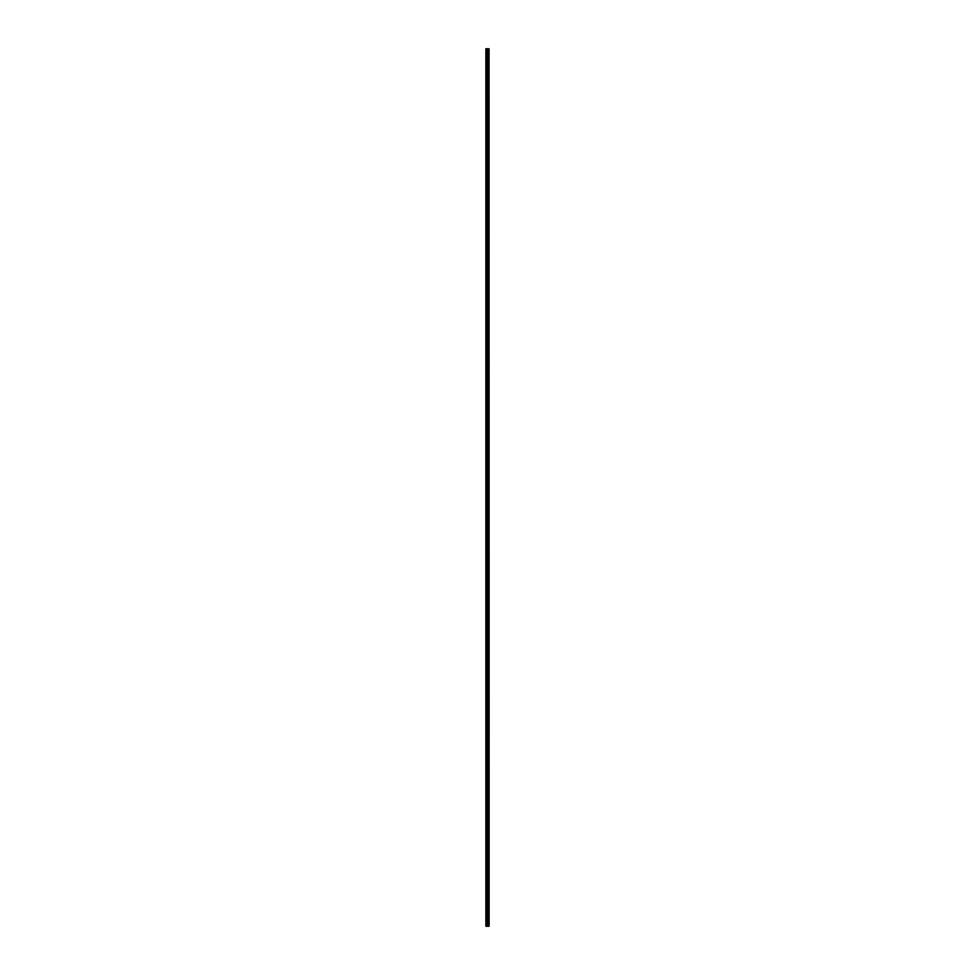 <?xml version="1.0" encoding="UTF-8"?>
<svg xmlns="http://www.w3.org/2000/svg" width="975" height="975" viewBox="0 0 975 975"><rect width="100%" height="100%" fill="white"/><g stroke="black" fill="none" stroke-linecap="round" stroke-linejoin="round"><path stroke-width="0.73" stroke-dasharray="4.88 3.66" d="M485.867 57.647L485.867 56.977L485.867 57.647M487.561 57.647L487.561 58.756L487.561 57.647M489.133 57.647L489.133 58.756L489.133 57.647M485.867 72.467L485.867 71.797L485.867 72.467M487.561 72.467L487.561 71.358L487.561 72.467M489.133 72.467L489.133 71.358L489.133 72.467M485.867 87.287L485.867 86.617L485.867 87.287M487.561 87.287L487.561 86.178L487.561 87.287M489.133 87.287L489.133 86.178L489.133 87.287M485.867 102.107L485.867 102.777L485.867 102.107M487.561 102.107L487.561 103.228L487.561 102.107M489.133 102.107L489.133 103.228L489.133 102.107M485.867 116.939L485.867 116.269L485.867 116.939M487.561 116.939L487.561 115.818L487.561 116.939M489.133 116.939L489.133 115.818L489.133 116.939M485.867 131.759L485.867 132.429L485.867 131.759M487.561 131.759L487.561 132.868L487.561 131.759M489.133 131.759L489.133 132.868L489.133 131.759M485.867 146.579L485.867 147.249L485.867 146.579M487.561 146.579L487.561 147.688L487.561 146.579M489.133 146.579L489.133 147.688L489.133 146.579M485.867 161.399L485.867 162.069L485.867 161.399M487.561 161.399L487.561 162.508L487.561 161.399M489.133 161.399L489.133 162.508L489.133 161.399M485.867 176.219L485.867 176.889L485.867 176.219M487.561 176.219L487.561 177.34L487.561 176.219M489.133 176.219L489.133 177.34L489.133 176.219M485.867 191.051L485.867 190.381L485.867 191.051M487.561 191.051L487.561 189.93L487.561 191.051M489.133 191.051L489.133 189.93L489.133 191.051M485.867 205.871L485.867 206.542L485.867 205.871M487.561 205.871L487.561 206.98L487.561 205.871M489.133 205.871L489.133 206.98L489.133 205.871M485.867 220.691L485.867 220.021L485.867 220.691M487.561 220.691L487.561 219.582L487.561 220.691M489.133 220.691L489.133 219.582L489.133 220.691M485.867 235.511L485.867 236.182L485.867 235.511M487.561 235.511L487.561 236.632L487.561 235.511M489.133 235.511L489.133 236.632L489.133 235.511M485.867 250.343L485.867 249.673L485.867 250.343M487.561 250.343L487.561 249.222L487.561 250.343M489.133 250.343L489.133 249.222L489.133 250.343M485.867 265.163L485.867 264.493L485.867 265.163M487.561 265.163L487.561 266.272L487.561 265.163M489.133 265.163L489.133 266.272L489.133 265.163M485.867 279.983L485.867 280.654L485.867 279.983M487.561 279.983L487.561 281.092L487.561 279.983M489.133 279.983L489.133 281.092L489.133 279.983M485.867 294.803L485.867 295.474L485.867 294.803M487.561 294.803L487.561 295.913L487.561 294.803M489.133 294.803L489.133 295.913L489.133 294.803M485.867 309.623L485.867 310.294L485.867 309.623M487.561 309.623L487.561 310.745L487.561 309.623M489.133 309.623L489.133 310.745L489.133 309.623M485.867 324.456L485.867 323.785L485.867 324.456M487.561 324.456L487.561 323.334L487.561 324.456M489.133 324.456L489.133 323.334L489.133 324.456M485.867 339.276L485.867 339.946L485.867 339.276M487.561 339.276L487.561 340.385L487.561 339.276M489.133 339.276L489.133 340.385L489.133 339.276M485.867 354.096L485.867 353.425L485.867 354.096M487.561 354.096L487.561 352.987L487.561 354.096M489.133 354.096L489.133 352.987L489.133 354.096M485.867 368.916L485.867 369.586L485.867 368.916M487.561 368.916L487.561 370.025L487.561 368.916M489.133 368.916L489.133 370.025L489.133 368.916M485.867 383.736L485.867 384.406L485.867 383.736M487.561 383.736L487.561 384.857L487.561 383.736M489.133 383.736L489.133 384.857L489.133 383.736M485.867 398.568L485.867 397.898L485.867 398.568M487.561 398.568L487.561 397.447L487.561 398.568M489.133 398.568L489.133 397.447L489.133 398.568M485.867 413.388L485.867 414.058L485.867 413.388M487.561 413.388L487.561 414.497L487.561 413.388M489.133 413.388L489.133 414.497L489.133 413.388M485.867 428.208L485.867 427.538L485.867 428.208M487.561 428.208L487.561 427.099L487.561 428.208M489.133 428.208L489.133 427.099L489.133 428.208M485.867 443.028L485.867 443.698L485.867 443.028M487.561 443.028L487.561 444.149L487.561 443.028M489.133 443.028L489.133 444.149L489.133 443.028M485.867 457.86L485.867 457.19L485.867 457.86M487.561 457.86L487.561 456.739L487.561 457.86M489.133 457.86L489.133 456.739L489.133 457.86M485.867 472.68L485.867 473.35L485.867 472.68M487.561 472.68L487.561 473.789L487.561 472.68M489.133 472.68L489.133 473.789L489.133 472.68M485.867 487.5L485.867 488.17L485.867 487.5M487.561 487.5L487.561 488.609L487.561 487.5M489.133 487.5L489.133 488.609L489.133 487.5M485.867 502.32L485.867 501.65L485.867 502.32M487.561 502.32L487.561 501.211L487.561 502.32M489.133 502.32L489.133 501.211L489.133 502.32M485.867 517.14L485.867 517.81L485.867 517.14M487.561 517.14L487.561 518.261L487.561 517.14M489.133 517.14L489.133 518.261L489.133 517.14M485.867 531.972L485.867 531.302L485.867 531.972M487.561 531.972L487.561 530.851L487.561 531.972M489.133 531.972L489.133 530.851L489.133 531.972M485.867 546.792L485.867 547.462L485.867 546.792M487.561 546.792L487.561 547.901L487.561 546.792M489.133 546.792L489.133 547.901L489.133 546.792M485.867 561.612L485.867 562.283L485.867 561.612M487.561 561.612L487.561 562.721L487.561 561.612M489.133 561.612L489.133 562.721L489.133 561.612M485.867 576.432L485.867 577.102L485.867 576.432M487.561 576.432L487.561 577.553L487.561 576.432M489.133 576.432L489.133 577.553L489.133 576.432M485.867 591.264L485.867 590.594L485.867 591.264M487.561 591.264L487.561 590.143L487.561 591.264M489.133 591.264L489.133 590.143L489.133 591.264M485.867 606.084L485.867 605.414L485.867 606.084M487.561 606.084L487.561 604.975L487.561 606.084M489.133 606.084L489.133 604.975L489.133 606.084M485.867 620.904L485.867 621.575L485.867 620.904M487.561 620.904L487.561 622.013L487.561 620.904M489.133 620.904L489.133 622.013L489.133 620.904M485.867 635.724L485.867 636.395L485.867 635.724M487.561 635.724L487.561 636.833L487.561 635.724M489.133 635.724L489.133 636.833L489.133 635.724M485.867 650.544L485.867 651.215L485.867 650.544M487.561 650.544L487.561 651.666L487.561 650.544M489.133 650.544L489.133 651.666L489.133 650.544M485.867 665.377L485.867 664.706L485.867 665.377M487.561 665.377L487.561 664.255L487.561 665.377M489.133 665.377L489.133 664.255L489.133 665.377M485.867 680.197L485.867 679.526L485.867 680.197M487.561 680.197L487.561 681.306L487.561 680.197M489.133 680.197L489.133 681.306L489.133 680.197M485.867 695.017L485.867 695.687L485.867 695.017M487.561 695.017L487.561 696.126L487.561 695.017M489.133 695.017L489.133 696.126L489.133 695.017M485.867 709.837L485.867 710.507L485.867 709.837M487.561 709.837L487.561 710.946L487.561 709.837M489.133 709.837L489.133 710.946L489.133 709.837M485.867 724.657L485.867 725.327L485.867 724.657M487.561 724.657L487.561 725.778L487.561 724.657M489.133 724.657L489.133 725.778L489.133 724.657M485.867 739.489L485.867 738.818L485.867 739.489M487.561 739.489L487.561 738.368L487.561 739.489M489.133 739.489L489.133 738.368L489.133 739.489M485.867 754.309L485.867 754.979L485.867 754.309M487.561 754.309L487.561 755.418L487.561 754.309M489.133 754.309L489.133 755.418L489.133 754.309M485.867 769.129L485.867 768.458L485.867 769.129M487.561 769.129L487.561 768.02L487.561 769.129M489.133 769.129L489.133 768.02L489.133 769.129M485.867 783.949L485.867 784.619L485.867 783.949M487.561 783.949L487.561 785.07L487.561 783.949M489.133 783.949L489.133 785.07L489.133 783.949M485.867 798.781L485.867 798.111L485.867 798.781M487.561 798.781L487.561 797.66L487.561 798.781M489.133 798.781L489.133 797.66L489.133 798.781M485.867 813.601L485.867 812.931L485.867 813.601M487.561 813.601L487.561 812.492L487.561 813.601M489.133 813.601L489.133 812.492L489.133 813.601M485.867 828.421L485.867 827.751L485.867 828.421M487.561 828.421L487.561 829.53L487.561 828.421M489.133 828.421L489.133 829.53L489.133 828.421M485.867 843.241L485.867 843.911L485.867 843.241M487.561 843.241L487.561 844.35L487.561 843.241M489.133 843.241L489.133 844.35L489.133 843.241M485.867 858.061L485.867 858.731L485.867 858.061M487.561 858.061L487.561 859.182L487.561 858.061M489.133 858.061L489.133 859.182L489.133 858.061M485.867 872.893L485.867 872.223L485.867 872.893M487.561 872.893L487.561 871.772L487.561 872.893M489.133 872.893L489.133 871.772L489.133 872.893M485.867 887.713L485.867 888.383L485.867 887.713M487.561 887.713L487.561 888.822L487.561 887.713M489.133 887.713L489.133 888.822L489.133 887.713M485.867 902.533L485.867 903.203L485.867 902.533M487.561 902.533L487.561 903.642L487.561 902.533M489.133 902.533L489.133 903.642L489.133 902.533M485.867 917.353L485.867 918.023L485.867 917.353M487.561 917.353L487.561 916.244L487.561 917.353M489.133 917.353L489.133 916.244L489.133 917.353M488.975 917.353L488.975 916.244L488.975 917.353M488.975 902.533L488.975 903.642L488.975 902.533M488.975 887.713L488.975 888.822L488.975 887.713M488.975 872.893L488.975 871.772L488.975 872.893M488.975 858.061L488.975 859.182L488.975 858.061M488.975 843.241L488.975 844.35L488.975 843.241M488.975 828.421L488.975 829.53L488.975 828.421M488.975 813.601L488.975 812.492L488.975 813.601M488.975 798.781L488.975 797.66L488.975 798.781M488.975 783.949L488.975 785.07L488.975 783.949M488.975 769.129L488.975 768.02L488.975 769.129M488.975 754.309L488.975 755.418L488.975 754.309M488.975 739.489L488.975 738.368L488.975 739.489M488.975 724.657L488.975 725.778L488.975 724.657M488.975 709.837L488.975 710.946L488.975 709.837M488.975 695.017L488.975 696.126L488.975 695.017M488.975 680.197L488.975 681.306L488.975 680.197M488.975 665.377L488.975 664.255L488.975 665.377M488.975 650.544L488.975 651.666L488.975 650.544M488.975 635.724L488.975 636.833L488.975 635.724M488.975 620.904L488.975 622.013L488.975 620.904M488.975 606.084L488.975 604.975L488.975 606.084M488.975 591.264L488.975 590.143L488.975 591.264M488.975 576.432L488.975 577.553L488.975 576.432M488.975 561.612L488.975 562.721L488.975 561.612M488.975 546.792L488.975 547.901L488.975 546.792M488.975 531.972L488.975 530.851L488.975 531.972M488.975 517.14L488.975 518.261L488.975 517.14M488.975 502.32L488.975 501.211L488.975 502.32M488.975 487.5L488.975 488.609L488.975 487.5M488.975 472.68L488.975 473.789L488.975 472.68M488.975 457.86L488.975 456.739L488.975 457.86M488.975 443.028L488.975 444.149L488.975 443.028M488.975 428.208L488.975 427.099L488.975 428.208M488.975 413.388L488.975 414.497L488.975 413.388M488.975 398.568L488.975 397.447L488.975 398.568M488.975 383.736L488.975 384.857L488.975 383.736M488.975 368.916L488.975 370.025L488.975 368.916M488.975 354.096L488.975 352.987L488.975 354.096M488.975 339.276L488.975 340.385L488.975 339.276M488.975 324.456L488.975 323.334L488.975 324.456M488.975 309.623L488.975 310.745L488.975 309.623M488.975 294.803L488.975 295.913L488.975 294.803M488.975 279.983L488.975 281.092L488.975 279.983M488.975 265.163L488.975 266.272L488.975 265.163M488.975 250.343L488.975 249.222L488.975 250.343M488.975 235.511L488.975 236.632L488.975 235.511M488.975 220.691L488.975 219.582L488.975 220.691M488.975 205.871L488.975 206.98L488.975 205.871M488.975 191.051L488.975 189.93L488.975 191.051M488.975 176.219L488.975 177.34L488.975 176.219M488.975 161.399L488.975 162.508L488.975 161.399M488.975 146.579L488.975 147.688L488.975 146.579M488.975 131.759L488.975 132.868L488.975 131.759M488.975 116.939L488.975 115.818L488.975 116.939M488.975 102.107L488.975 103.228L488.975 102.107M488.975 87.287L488.975 86.178L488.975 87.287M488.975 72.467L488.975 71.358L488.975 72.467M488.975 57.647L488.975 58.756L488.975 57.647M486.013 926.25L486.013 48.75L485.867 926.25L485.867 48.75L485.867 926.25L488.024 926.25L488.024 48.75L489.133 48.75L489.133 926.25L488.646 48.75M488.646 926.25L488.024 926.25M486.013 48.75L488.024 48.75M488.097 926.25L488.097 48.75M486.61 926.25L486.61 48.75M486.708 926.25L486.708 48.75M487.268 926.25L487.268 48.75M487.476 926.25L487.476 48.75M487.561 926.25L487.561 48.75M487.78 926.25L487.78 48.75M488.341 926.25L488.341 48.75M488.426 926.25L488.426 48.75M488.731 926.25L488.731 48.75M485.867 58.305L487.561 58.305L485.867 58.305M485.867 73.137L487.561 73.137L485.867 73.137M485.867 87.957L487.561 87.957L485.867 87.957M485.867 102.777L487.561 102.777L485.867 102.777M485.867 117.597L487.561 117.597L485.867 117.597M485.867 132.429L487.561 132.429L485.867 132.429M485.867 147.249L487.561 147.249L485.867 147.249M485.867 162.069L487.561 162.069L485.867 162.069M485.867 176.889L487.561 176.889L485.867 176.889M485.867 191.709L487.561 191.709L485.867 191.709M485.867 206.542L487.561 206.542L485.867 206.542M485.867 221.362L487.561 221.362L485.867 221.362M485.867 236.182L487.561 236.182L485.867 236.182M485.867 251.002L487.561 251.002L485.867 251.002M485.867 265.822L487.561 265.822L485.867 265.822M485.867 280.654L487.561 280.654L485.867 280.654M485.867 295.474L487.561 295.474L485.867 295.474M485.867 310.294L487.561 310.294L485.867 310.294M485.867 325.114L487.561 325.114L485.867 325.114M485.867 339.946L487.561 339.946L485.867 339.946M485.867 354.766L487.561 354.766L485.867 354.766M485.867 369.586L487.561 369.586L485.867 369.586M485.867 384.406L487.561 384.406L485.867 384.406M485.867 399.226L487.561 399.226L485.867 399.226M485.867 414.058L487.561 414.058L485.867 414.058M485.867 428.878L487.561 428.878L485.867 428.878M485.867 443.698L487.561 443.698L485.867 443.698M485.867 458.518L487.561 458.518L485.867 458.518M485.867 473.35L487.561 473.35L485.867 473.35M485.867 488.17L487.561 488.17L485.867 488.17M485.867 502.99L487.561 502.99L485.867 502.99M485.867 517.81L487.561 517.81L485.867 517.81M485.867 532.63L487.561 532.63L485.867 532.63M485.867 547.462L487.561 547.462L485.867 547.462M485.867 562.283L487.561 562.283L485.867 562.283M485.867 577.102L487.561 577.102L485.867 577.102M485.867 591.923L487.561 591.923L485.867 591.923M485.867 606.742L487.561 606.742L485.867 606.742M485.867 621.575L487.561 621.575L485.867 621.575M485.867 636.395L487.561 636.395L485.867 636.395M485.867 651.215L487.561 651.215L485.867 651.215M485.867 666.035L487.561 666.035L485.867 666.035M485.867 680.867L487.561 680.867L485.867 680.867M485.867 695.687L487.561 695.687L485.867 695.687M485.867 710.507L487.561 710.507L485.867 710.507M485.867 725.327L487.561 725.327L485.867 725.327M485.867 740.147L487.561 740.147L485.867 740.147M485.867 754.979L487.561 754.979L485.867 754.979M485.867 769.799L487.561 769.799L485.867 769.799M485.867 784.619L487.561 784.619L485.867 784.619M485.867 799.439L487.561 799.439L485.867 799.439M485.867 814.259L487.561 814.259L485.867 814.259M485.867 829.091L487.561 829.091L485.867 829.091M485.867 843.911L487.561 843.911L485.867 843.911M485.867 858.731L487.561 858.731L485.867 858.731M485.867 873.551L487.561 873.551L485.867 873.551M485.867 888.383L487.561 888.383L485.867 888.383M485.867 903.203L487.561 903.203L485.867 903.203M485.867 918.023L487.561 918.023L485.867 918.023M487.561 918.462L488.975 918.462L487.561 918.462M487.561 903.642L488.975 903.642L487.561 903.642M487.561 888.822L488.975 888.822L487.561 888.822M487.561 874.002L488.975 874.002L487.561 874.002M487.561 859.182L488.975 859.182L487.561 859.182M487.561 844.35L488.975 844.35L487.561 844.35M487.561 829.53L488.975 829.53L487.561 829.53M487.561 814.71L488.975 814.71L487.561 814.71M487.561 799.89L488.975 799.89L487.561 799.89M487.561 785.07L488.975 785.07L487.561 785.07M487.561 770.238L488.975 770.238L487.561 770.238M487.561 755.418L488.975 755.418L487.561 755.418M487.561 740.598L488.975 740.598L487.561 740.598M487.561 725.778L488.975 725.778L487.561 725.778M487.561 710.946L488.975 710.946L487.561 710.946M487.561 696.126L488.975 696.126L487.561 696.126M487.561 681.306L488.975 681.306L487.561 681.306M487.561 666.486L488.975 666.486L487.561 666.486M487.561 651.666L488.975 651.666L487.561 651.666M487.561 636.833L488.975 636.833L487.561 636.833M487.561 622.013L488.975 622.013L487.561 622.013M487.561 607.193L488.975 607.193L487.561 607.193M487.561 592.373L488.975 592.373L487.561 592.373M487.561 577.553L488.975 577.553L487.561 577.553M487.561 562.721L488.975 562.721L487.561 562.721M487.561 547.901L488.975 547.901L487.561 547.901M487.561 533.081L488.975 533.081L487.561 533.081M487.561 518.261L488.975 518.261L487.561 518.261M487.561 503.429L488.975 503.429L487.561 503.429M487.561 488.609L488.975 488.609L487.561 488.609M487.561 473.789L488.975 473.789L487.561 473.789M487.561 458.969L488.975 458.969L487.561 458.969M487.561 444.149L488.975 444.149L487.561 444.149M487.561 429.317L488.975 429.317L487.561 429.317M487.561 414.497L488.975 414.497L487.561 414.497M487.561 399.677L488.975 399.677L487.561 399.677M487.561 384.857L488.975 384.857L487.561 384.857M487.561 370.025L488.975 370.025L487.561 370.025M487.561 355.205L488.975 355.205L487.561 355.205M487.561 340.385L488.975 340.385L487.561 340.385M487.561 325.565L488.975 325.565L487.561 325.565M487.561 310.745L488.975 310.745L487.561 310.745M487.561 295.913L488.975 295.913L487.561 295.913M487.561 281.092L488.975 281.092L487.561 281.092M487.561 266.272L488.975 266.272L487.561 266.272M487.561 251.452L488.975 251.452L487.561 251.452M487.561 236.632L488.975 236.632L487.561 236.632M487.561 221.8L488.975 221.8L487.561 221.8M487.561 206.98L488.975 206.98L487.561 206.98M487.561 192.16L488.975 192.16L487.561 192.16M487.561 177.34L488.975 177.34L487.561 177.34M487.561 162.508L488.975 162.508L487.561 162.508M487.561 147.688L488.975 147.688L487.561 147.688M487.561 132.868L488.975 132.868L487.561 132.868M487.561 118.048L488.975 118.048L487.561 118.048M487.561 103.228L488.975 103.228L487.561 103.228M487.561 88.396L488.975 88.396L487.561 88.396M487.561 73.576L488.975 73.576L487.561 73.576M487.561 58.756L488.975 58.756L487.561 58.756M487.561 56.538L488.975 56.538L487.561 56.538M487.561 71.358L488.975 71.358L487.561 71.358M487.561 86.178L488.975 86.178L487.561 86.178M487.561 100.998L488.975 100.998L487.561 100.998M487.561 115.818L488.975 115.818L487.561 115.818M487.561 130.65L488.975 130.65L487.561 130.65M487.561 145.47L488.975 145.47L487.561 145.47M487.561 160.29L488.975 160.29L487.561 160.29M487.561 175.11L488.975 175.11L487.561 175.11M487.561 189.93L488.975 189.93L487.561 189.93M487.561 204.762L488.975 204.762L487.561 204.762M487.561 219.582L488.975 219.582L487.561 219.582M487.561 234.402L488.975 234.402L487.561 234.402M487.561 249.222L488.975 249.222L487.561 249.222M487.561 264.054L488.975 264.054L487.561 264.054M487.561 278.874L488.975 278.874L487.561 278.874M487.561 293.694L488.975 293.694L487.561 293.694M487.561 308.514L488.975 308.514L487.561 308.514M487.561 323.334L488.975 323.334L487.561 323.334M487.561 338.167L488.975 338.167L487.561 338.167M487.561 352.987L488.975 352.987L487.561 352.987M487.561 367.807L488.975 367.807L487.561 367.807M487.561 382.627L488.975 382.627L487.561 382.627M487.561 397.447L488.975 397.447L487.561 397.447M487.561 412.279L488.975 412.279L487.561 412.279M487.561 427.099L488.975 427.099L487.561 427.099M487.561 441.919L488.975 441.919L487.561 441.919M487.561 456.739L488.975 456.739L487.561 456.739M487.561 471.571L488.975 471.571L487.561 471.571M487.561 486.391L488.975 486.391L487.561 486.391M487.561 501.211L488.975 501.211L487.561 501.211M487.561 516.031L488.975 516.031L487.561 516.031M487.561 530.851L488.975 530.851L487.561 530.851M487.561 545.683L488.975 545.683L487.561 545.683M487.561 560.503L488.975 560.503L487.561 560.503M487.561 575.323L488.975 575.323L487.561 575.323M487.561 590.143L488.975 590.143L487.561 590.143M487.561 604.975L488.975 604.975L487.561 604.975M487.561 619.795L488.975 619.795L487.561 619.795M487.561 634.615L488.975 634.615L487.561 634.615M487.561 649.435L488.975 649.435L487.561 649.435M487.561 664.255L488.975 664.255L487.561 664.255M487.561 679.088L488.975 679.088L487.561 679.088M487.561 693.908L488.975 693.908L487.561 693.908M487.561 708.727L488.975 708.727L487.561 708.727M487.561 723.547L488.975 723.547L487.561 723.547M487.561 738.368L488.975 738.368L487.561 738.368M487.561 753.2L488.975 753.2L487.561 753.2M487.561 768.02L488.975 768.02L487.561 768.02M487.561 782.84L488.975 782.84L487.561 782.84M487.561 797.66L488.975 797.66L487.561 797.66M487.561 812.492L488.975 812.492L487.561 812.492M487.561 827.312L488.975 827.312L487.561 827.312M487.561 842.132L488.975 842.132L487.561 842.132M487.561 856.952L488.975 856.952L487.561 856.952M487.561 871.772L488.975 871.772L487.561 871.772M487.561 886.604L488.975 886.604L487.561 886.604M487.561 901.424L488.975 901.424L487.561 901.424M487.561 916.244L488.975 916.244L487.561 916.244M485.867 916.695L487.561 916.695L485.867 916.695M485.867 901.863L487.561 901.863L485.867 901.863M485.867 887.043L487.561 887.043L485.867 887.043M485.867 872.223L487.561 872.223L485.867 872.223M485.867 857.403L487.561 857.403L485.867 857.403M485.867 842.571L487.561 842.571L485.867 842.571M485.867 827.751L487.561 827.751L485.867 827.751M485.867 812.931L487.561 812.931L485.867 812.931M485.867 798.111L487.561 798.111L485.867 798.111M485.867 783.291L487.561 783.291L485.867 783.291M485.867 768.458L487.561 768.458L485.867 768.458M485.867 753.638L487.561 753.638L485.867 753.638M485.867 738.818L487.561 738.818L485.867 738.818M485.867 723.998L487.561 723.998L485.867 723.998M485.867 709.178L487.561 709.178L485.867 709.178M485.867 694.346L487.561 694.346L485.867 694.346M485.867 679.526L487.561 679.526L485.867 679.526M485.867 664.706L487.561 664.706L485.867 664.706M485.867 649.886L487.561 649.886L485.867 649.886M485.867 635.054L487.561 635.054L485.867 635.054M485.867 620.234L487.561 620.234L485.867 620.234M485.867 605.414L487.561 605.414L485.867 605.414M485.867 590.594L487.561 590.594L485.867 590.594M485.867 575.774L487.561 575.774L485.867 575.774M485.867 560.942L487.561 560.942L485.867 560.942M485.867 546.122L487.561 546.122L485.867 546.122M485.867 531.302L487.561 531.302L485.867 531.302M485.867 516.482L487.561 516.482L485.867 516.482M485.867 501.65L487.561 501.65L485.867 501.65M485.867 486.83L487.561 486.83L485.867 486.83M485.867 472.01L487.561 472.01L485.867 472.01M485.867 457.19L487.561 457.19L485.867 457.19M485.867 442.37L487.561 442.37L485.867 442.37M485.867 427.538L487.561 427.538L485.867 427.538M485.867 412.717L487.561 412.717L485.867 412.717M485.867 397.898L487.561 397.898L485.867 397.898M485.867 383.077L487.561 383.077L485.867 383.077M485.867 368.258L487.561 368.258L485.867 368.258M485.867 353.425L487.561 353.425L485.867 353.425M485.867 338.605L487.561 338.605L485.867 338.605M485.867 323.785L487.561 323.785L485.867 323.785M485.867 308.965L487.561 308.965L485.867 308.965M485.867 294.133L487.561 294.133L485.867 294.133M485.867 279.313L487.561 279.313L485.867 279.313M485.867 264.493L487.561 264.493L485.867 264.493M485.867 249.673L487.561 249.673L485.867 249.673M485.867 234.853L487.561 234.853L485.867 234.853M485.867 220.021L487.561 220.021L485.867 220.021M485.867 205.201L487.561 205.201L485.867 205.201M485.867 190.381L487.561 190.381L485.867 190.381M485.867 175.561L487.561 175.561L485.867 175.561M485.867 160.741L487.561 160.741L485.867 160.741M485.867 145.909L487.561 145.909L485.867 145.909M485.867 131.089L487.561 131.089L485.867 131.089M485.867 116.269L487.561 116.269L485.867 116.269M485.867 101.449L487.561 101.449L485.867 101.449M485.867 86.617L487.561 86.617L485.867 86.617M485.867 71.797L487.561 71.797L485.867 71.797M485.867 56.977L487.561 56.977L485.867 56.977"/><path stroke-width="1.46" d="M488.731 48.75L488.999 926.25L489.048 48.75L489.133 926.25L488.731 48.75L485.867 48.75L485.867 926.25L486.013 48.75M486.013 926.25L488.731 926.25M488.097 926.25L488.097 48.75M488.024 926.25L488.024 48.75M488.646 926.25L488.646 48.75M488.426 926.25L488.426 48.75M488.341 926.25L488.341 48.75M487.78 926.25L487.78 48.75M487.561 926.25L487.561 48.75M487.476 926.25L487.476 48.75M487.268 926.25L487.268 48.75M486.708 926.25L486.708 48.75M486.61 926.25L486.61 48.75"/></g></svg>
